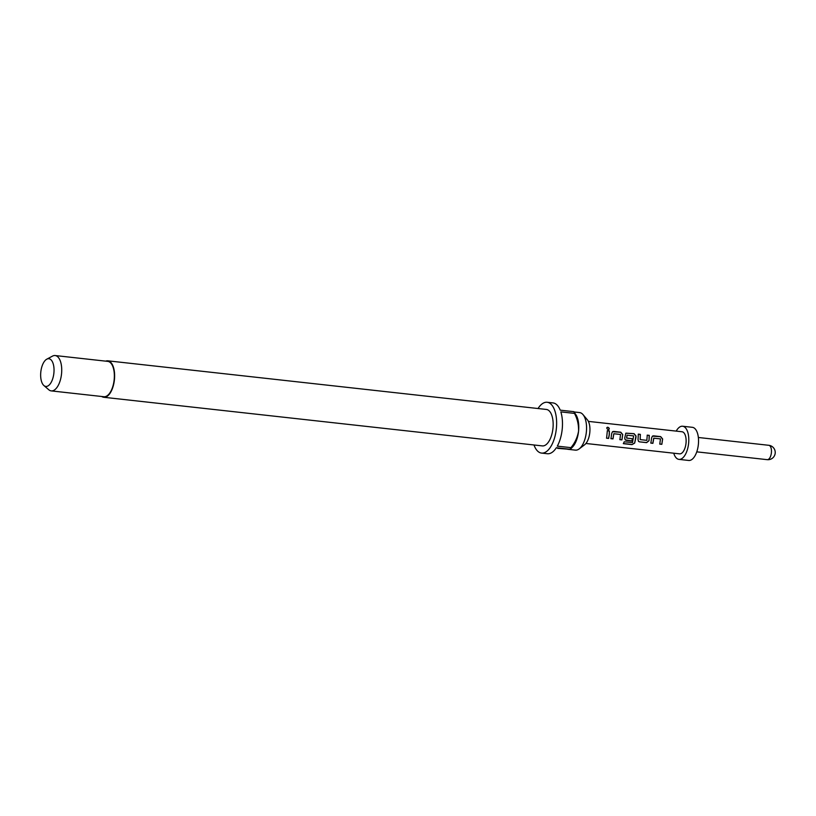<?xml version="1.0" encoding="UTF-8"?>
<svg xmlns="http://www.w3.org/2000/svg" width="816" height="816" viewBox="0 0 816 816"><rect width="100%" height="100%" fill="white"/><g stroke="black" fill="none" stroke-linecap="round" stroke-linejoin="round"><path stroke-width="1.22" d="M607.747 427.196C609.583 428.135 609.756 428.951 608.267 429.655C606.523 428.594 606.359 427.778 607.747 427.196L606.91 427.533M609.022 429.4L608.267 429.655M606.859 427.604L607.655 427.329C609.491 428.257 609.654 429.063 608.155 429.746M653.83 438.151L652.902 443.333L650.852 443.108L651.658 437.753L652.453 436.111L653.534 435.836L660.695 436.631L662.643 438.967L661.837 444.322L659.787 444.098L660.45 438.886L653.698 438.182L652.81 443.251L650.76 443.017M652.392 436.152L660.593 436.693L662.531 438.998L661.837 444.322M638.214 434.214L640.264 434.438L640.234 439.61L646.843 440.344L647.261 435.142L649.301 435.367L649.006 440.742L646.619 442.639L639.458 441.844L638.51 441.364L638.02 439.528L638.326 434.143L640.366 434.377L640.121 439.447M647.149 435.203L649.199 435.428L649.006 440.742M627.004 435.173L626.606 438.08L632.522 438.753L632.023 441.017L626.158 440.365L625.209 439.895L624.719 438.049L625.841 433.163L634.093 433.673L636.031 436.019L635.929 437.651L634.664 443.098L631.972 444.618L623.373 443.669L624.209 441.793L632.502 442.578L633.624 435.907L627.004 435.173L626.708 438.11M625.79 433.194L633.991 433.745L635.929 436.04L634.664 443.098M632.42 438.722L631.931 440.936L625.158 439.844M613.826 433.745L612.989 438.906L610.949 438.682L611.755 433.327L612.541 431.684L613.632 431.409L620.792 432.205L622.73 434.54L621.925 439.895L619.885 439.671L620.548 434.459L613.826 433.745L612.898 438.824L610.858 438.6M612.479 431.725L620.68 432.266L622.628 434.571L621.925 439.895M607.247 430.777L609.297 431.011L609.215 434.693L608.532 438.335L606.492 438.11M574.331 411.988L579.574 412.57A18.89 8.894 96.3 0 1 583.001 414.61L587.357 419.781A13.79 6.487 96.3 0 1 589.805 432.5A13.79 6.487 96.3 0 1 584.582 444.802L579.197 448.892A18.89 8.894 96.3 0 1 575.402 450.136L567.681 449.279M583.001 414.61A18.89 8.894 96.3 0 1 586.357 432.031A18.89 8.894 96.3 0 1 579.197 448.892M105.682 361.141A18.34 8.629 96.3 0 1 107.834 360.825A18.34 8.629 96.3 0 1 114.424 379.715A18.34 8.629 96.3 0 1 103.795 397.28A18.34 8.629 96.3 0 1 101.755 396.494M107.834 360.825L546.373 409.448A18.34 8.629 96.3 0 1 552.962 428.339A18.34 8.629 96.3 0 1 542.334 445.903L103.795 397.28M557.634 448.372L570.323 449.381L572.648 446.893A18.89 8.894 -83.7 0 0 578.564 431.174A18.89 8.894 -83.7 0 0 576.167 415.13L573.872 411.672A25.561 12.036 -83.7 0 1 574.484 413.396L560.847 411.886A25.561 12.036 96.3 0 1 562.204 429.247A25.561 12.036 96.3 0 1 557.308 446.138L570.945 447.647A25.561 12.036 -83.7 0 1 569.986 449.249L556.349 447.739A25.561 12.036 96.3 0 1 547.383 453.737L541.538 453.084A25.561 12.036 96.3 0 1 534.001 444.985M538.04 408.53A25.561 12.036 96.3 0 1 547.169 402.268A25.561 12.036 96.3 0 1 556.359 428.604A25.561 12.036 96.3 0 1 541.538 453.084M46.798 359.173L52.489 356.123A17.779 8.374 96.3 0 1 55.151 355.541A17.779 8.374 96.3 0 1 61.537 373.861A17.779 8.374 96.3 0 1 51.235 390.895A17.779 8.374 96.3 0 1 48.766 389.742L43.87 385.519A13.933 6.559 96.3 0 1 40.8 372.065A13.933 6.559 96.3 0 1 46.798 359.173A13.933 6.559 96.3 0 1 53.887 373.075A13.933 6.559 96.3 0 1 43.87 385.519M55.151 355.541L107.773 361.376A17.779 8.374 96.3 0 1 114.169 379.695A17.779 8.374 96.3 0 1 103.856 396.729L51.235 390.895M676.199 431.113A16.667 7.844 96.3 0 1 682.625 426.238A16.667 7.844 96.3 0 1 688.612 443.414A16.667 7.844 96.3 0 1 678.953 459.377A16.667 7.844 96.3 0 1 673.751 453.206M682.625 426.238L692.366 427.319A16.667 7.844 96.3 0 1 698.363 444.485A16.667 7.844 96.3 0 1 688.694 460.459L678.953 459.377M588.377 421.382L682.013 431.756A11.118 5.233 96.3 0 1 686.011 443.21A11.118 5.233 96.3 0 1 679.565 453.849L585.929 443.476M609.317 434.704L608.624 438.427L606.584 438.192L607.349 430.715L609.399 430.94L609.317 434.704M547.169 402.268L553.013 402.92A25.561 12.036 96.3 0 1 560.225 410.162L573.872 411.672M574.484 413.396C577.402 418.883 578.758 424.81 578.564 431.174C577.432 437.468 574.892 442.966 570.945 447.647M621.833 439.814L619.793 439.589M634.593 442.976L631.972 444.618M631.91 444.465L623.312 443.516M648.904 440.701L646.527 442.558L639.458 441.844M639.367 441.762L638.459 441.323M661.745 444.241L659.695 444.016M696.762 451.85L767.213 459.663A7.222 3.397 -83.7 0 0 767.264 459.663A7.222 3.397 -83.7 0 0 771.395 452.737A7.222 3.397 -83.7 0 0 768.805 445.301L698.363 437.488M767.213 459.663A7.222 7.222 0 0 0 775.2 453.155A7.222 7.222 0 0 0 768.805 445.301"/></g></svg>
